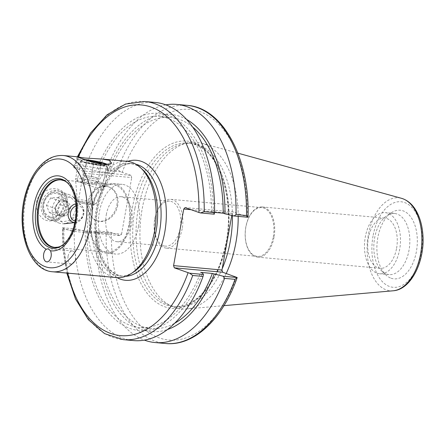 <?xml version="1.0" encoding="UTF-8"?>
<svg xmlns="http://www.w3.org/2000/svg" width="445" height="445" viewBox="0 0 445 445"><rect width="100%" height="100%" fill="white"/><g stroke="black" fill="none" stroke-linecap="round" stroke-linejoin="round"><path stroke-width="0.33" stroke-dasharray="2.23 1.67" d="M68.085 256.214A6.592 3.838 -84.8 0 0 71.178 264.096A6.592 3.838 -84.8 0 0 75.594 257.877A6.592 3.838 -84.8 0 0 72.374 250.969A6.592 3.838 -84.8 0 0 68.085 256.214M72.351 189.959A34.966 20.37 95.2 0 1 75.439 220.447A34.966 20.37 95.2 0 1 67.835 239.538M100.698 183.88L96.999 183.168L83.638 182.951L77.185 181.471L96.993 188.068L102.817 186.082L100.698 183.88M85.779 160.022A13.022 1.569 10.2 0 0 80.979 160.378A13.022 1.569 10.2 0 0 93.517 164.233A13.022 1.569 10.2 0 0 106.616 164.995A13.022 1.569 10.2 0 0 106.494 164.717M84.661 159.616A15.063 1.819 10.2 0 0 79.043 160.256A15.063 1.819 10.2 0 0 93.472 164.472A15.063 1.819 10.2 0 0 108.474 165.551A15.063 1.819 10.2 0 0 107.901 164.617M75.756 210.212L70.978 220.014L62.228 222.016L55.875 216.214L54.974 207.02L60.62 199.46L68.958 197.052L70.983 197.491L75.389 202.141L75.756 210.212M64.152 206.074A13.022 10.469 109.7 0 0 57.989 192.846A13.022 10.469 109.7 0 0 43.749 201.591A13.022 10.469 109.7 0 0 49.234 217.377A13.022 10.469 109.7 0 0 64.152 206.074M65.804 206.224A15.063 12.11 -70.3 0 1 45.223 217.299A15.063 12.11 -70.3 0 1 49.807 191.812A15.063 12.11 -70.3 0 1 65.804 206.224M66.744 205.746C69.642 191.278 55.875 184.035 44.022 191.862C29.871 199.488 37.141 221.221 49.935 220.915C58.49 221.004 64.091 215.947 66.744 205.746M133.372 272.151A56.487 32.902 95.2 0 1 119.36 275.956A56.487 32.902 95.2 0 1 91.72 216.721A56.487 32.902 95.2 0 1 129.606 163.448A56.487 32.902 95.2 0 1 142.706 169.723M144.886 101.504A119.56 69.637 -84.8 0 0 75.35 165.662L73.197 167.476L82.62 170.958L131.014 175.363L131.737 177.577L83.343 173.172L82.62 170.958M83.343 173.172L73.164 229.759L121.557 234.165L120.172 235.628L71.778 231.222L73.164 229.759M71.778 231.222L62.356 227.74L63.196 251.097L66.778 273.058M116.551 277.591A58.367 33.998 95.2 0 1 87.988 216.381A58.367 33.998 95.2 0 1 127.142 161.335M154.91 219.107A22.595 13.161 -84.8 0 0 165.518 246.13A22.595 13.161 -84.8 0 0 180.225 228.146A22.595 13.161 -84.8 0 0 169.617 201.129A22.595 13.161 -84.8 0 0 154.91 219.107M106.294 214.679A22.595 13.161 95.2 0 1 121.001 196.696A22.595 13.161 95.2 0 1 132.054 220.392A22.595 13.161 95.2 0 1 116.901 241.702A22.595 13.161 95.2 0 1 106.294 214.679M182.194 228.608A24.475 14.257 95.2 0 1 166.263 248.088A24.475 14.257 95.2 0 1 154.287 222.417A24.475 14.257 95.2 0 1 170.702 199.338A24.475 14.257 95.2 0 1 182.194 228.608M273.291 236.907A24.475 14.257 -84.8 0 0 261.799 207.631A24.475 14.257 -84.8 0 0 245.384 230.716A24.475 14.257 -84.8 0 0 257.36 256.387A24.475 14.257 -84.8 0 0 273.291 236.907M67.634 183.006A34.031 19.819 95.2 0 1 68.141 183.462A34.031 19.819 95.2 0 1 76.228 220.375A34.031 19.819 95.2 0 1 62.517 245.167A34.031 19.819 95.2 0 1 61.938 245.529M138.567 226.205A35.022 20.398 95.2 0 1 115.772 254.073A35.022 20.398 95.2 0 1 98.634 217.349A35.022 20.398 95.2 0 1 122.125 184.325A35.022 20.398 95.2 0 1 138.567 226.205M129.423 225.37A35.022 20.398 95.2 0 1 106.628 253.244A35.022 20.398 95.2 0 1 89.49 216.515A35.022 20.398 95.2 0 1 112.98 183.49A35.022 20.398 95.2 0 1 129.423 225.37M128.789 225.148A33.892 19.741 95.2 0 1 106.728 252.115A33.892 19.741 95.2 0 1 90.146 216.576A33.892 19.741 95.2 0 1 112.88 184.614A33.892 19.741 95.2 0 1 128.789 225.148M274.053 237.085A25.204 14.679 95.2 0 1 257.649 257.143A25.204 14.679 95.2 0 1 245.317 230.71A25.204 14.679 95.2 0 1 262.222 206.942A25.204 14.679 95.2 0 1 274.053 237.085M396.595 248.249A25.204 14.679 -84.8 0 0 384.764 218.106A25.204 14.679 -84.8 0 0 367.859 241.874A25.204 14.679 -84.8 0 0 380.191 268.302A25.204 14.679 -84.8 0 0 396.595 248.249M76.145 228.991L74.204 230.415L63.869 229.47L62.356 227.74L76.145 228.991L87.048 231.806L98.723 232.869L96.943 232.234L95.942 230.799L109.865 232.067L120.172 235.628M121.557 234.165L131.737 177.577M131.014 175.363L120.712 171.803L117.647 169.512A119.56 69.637 95.2 0 1 187.178 105.359M248.021 217.26L233.53 211.97L185.142 207.565M191.116 209.701L232.145 213.433L233.53 211.97M232.145 213.433L231.784 215.441M232.418 215.597A82.091 47.815 -84.8 0 0 191.673 143.39A82.091 47.815 -84.8 0 0 182.389 144.08A82.091 47.815 -84.8 0 0 136.609 220.809A82.091 47.815 -84.8 0 0 167.776 304.547A82.091 47.815 -84.8 0 0 169.795 305.348A82.091 47.815 -84.8 0 0 176.776 306.9A82.091 47.815 -84.8 0 0 222.2 268.724M214.295 214.19L213.3 212.755L211.514 212.12L214.546 212.393M165.49 343.495A119.56 69.637 95.2 0 1 106.166 233.325L109.865 232.067M106.166 233.325L95.697 232.373L95.942 230.799M95.697 232.373A119.56 69.637 -84.8 0 0 144.403 340.125M391.055 278.203A34.454 20.07 -84.8 0 0 417.338 241.596A34.454 20.07 -84.8 0 0 391.689 212.543A34.454 20.07 -84.8 0 0 377.121 242.72A34.454 20.07 -84.8 0 0 385.993 275.027A34.454 20.07 -84.8 0 0 391.055 278.203M238.197 216.37A83.693 48.75 -84.8 0 0 201.685 143.157A83.693 48.75 -84.8 0 0 187.189 142.94A83.693 48.75 -84.8 0 0 140.514 221.165A83.693 48.75 -84.8 0 0 172.287 306.533A83.693 48.75 -84.8 0 0 174.345 307.356A83.693 48.75 -84.8 0 0 186.583 308.941A83.693 48.75 -84.8 0 0 226.21 273.497M120.712 171.803L106.789 170.535L107.785 171.97L109.565 172.604L97.894 171.542L86.986 168.727L73.197 167.476M74.204 230.415A119.56 69.637 -84.8 0 0 133.522 340.581M75.35 165.662L85.685 166.602L86.986 168.727M155.216 102.45A119.56 69.637 -84.8 0 0 85.685 166.602M106.789 170.535L107.184 168.56L117.647 169.512M165.835 104.864A119.56 69.637 -84.8 0 0 107.184 168.56M117.747 205.284A17.934 14.418 -70.3 0 1 97.199 220.854A17.934 14.418 -70.3 0 1 89.651 199.115A17.934 14.418 -70.3 0 1 109.259 187.072A17.934 14.418 -70.3 0 1 117.747 205.284M116.901 204.984A17.934 14.418 109.7 0 0 108.413 186.772A17.934 14.418 109.7 0 0 88.805 198.815A17.934 14.418 109.7 0 0 96.354 220.553A17.934 14.418 109.7 0 0 116.901 204.984M186.6 119.455A109.053 63.518 -84.8 0 0 107.785 171.97M192.618 127.003A106.005 61.744 -84.8 0 0 170.574 117.458A106.005 61.744 -84.8 0 0 109.565 172.604M211.514 212.12A106.005 61.744 -84.8 0 0 158.898 116.395A106.005 61.744 -84.8 0 0 97.894 171.542M87.048 231.806A106.005 61.744 -84.8 0 0 139.663 327.531A106.005 61.744 -84.8 0 0 200.673 272.379M98.723 232.869A106.005 61.744 -84.8 0 0 151.339 328.594A106.005 61.744 -84.8 0 0 174.746 323.192M213.3 212.755A109.053 63.518 -84.8 0 0 168.455 115.416A109.053 63.518 -84.8 0 0 96.109 170.908M85.268 231.172A109.053 63.518 -84.8 0 0 130.112 328.505A109.053 63.518 -84.8 0 0 202.453 273.019M377.082 273.191A30.688 17.878 -84.8 0 0 379.691 273.77A30.688 17.878 -84.8 0 0 400.278 244.828A30.688 17.878 -84.8 0 0 385.264 212.643A30.688 17.878 -84.8 0 0 364.933 239.315A30.688 17.878 -84.8 0 0 377.082 273.191M386.432 274.042A30.688 17.878 -84.8 0 0 389.047 274.621A30.688 17.878 -84.8 0 0 409.634 245.679A30.688 17.878 -84.8 0 0 394.615 213.494A30.688 17.878 -84.8 0 0 387 215.558A30.688 17.878 -84.8 0 0 374.028 242.436A30.688 17.878 -84.8 0 0 381.932 271.211A30.688 17.878 -84.8 0 0 386.432 274.042M96.943 232.234A109.053 63.518 -84.8 0 0 167.465 329.528M60.375 218.234A15.063 12.11 -70.3 0 1 50.235 219.897A15.063 12.11 -70.3 0 1 42.82 207.759A15.063 12.11 -70.3 0 1 50.218 193.191A15.063 12.11 -70.3 0 1 60.364 191.528A15.063 12.11 -70.3 0 1 67.773 203.665A15.063 12.11 -70.3 0 1 60.375 218.234M57.672 215.13A12.048 9.684 109.7 0 0 59.474 194.693A12.048 9.684 109.7 0 0 43.682 205.512A12.048 9.684 109.7 0 0 57.672 215.13M56.543 212.343L60.776 204.822L57.844 197.591L50.68 197.88L46.447 205.401L49.378 212.632L56.543 212.343L64.981 215.352L67.095 211.592A7.532 6.052 109.7 0 0 67.746 204.216A7.532 6.052 109.7 0 0 64.581 201.029A7.532 6.052 109.7 0 0 62.701 200.751A7.532 6.052 109.7 0 0 56.999 204.656A7.532 6.052 109.7 0 0 56.348 212.031A7.532 6.052 109.7 0 0 59.513 215.219A7.532 6.052 109.7 0 0 61.399 215.497A7.532 6.052 109.7 0 0 67.095 211.592L69.214 207.832L66.283 200.606L59.118 200.895L56.999 204.656L54.885 208.416L57.817 215.641L64.981 215.352M59.535 196.518A15.063 12.11 109.7 0 0 52.137 211.086A15.063 12.11 109.7 0 0 59.547 223.223A15.063 12.11 109.7 0 0 64.019 223.735A15.063 12.11 109.7 0 0 76.017 213.111A15.063 12.11 109.7 0 0 73.464 197.291A15.063 12.11 109.7 0 0 69.676 194.854A15.063 12.11 109.7 0 0 59.535 196.518M58.462 212.782A7.532 6.052 -70.3 0 1 59.747 204.433A7.532 6.052 -70.3 0 1 66.689 201.785A7.532 6.052 -70.3 0 1 69.859 210.913A7.532 6.052 -70.3 0 1 61.627 215.97A7.532 6.052 -70.3 0 1 58.462 212.782M60.776 204.822L69.214 207.832M49.378 212.632L57.817 215.641M46.447 205.401L54.885 208.416M50.68 197.88L59.118 200.895M57.844 197.591L66.283 200.606M93.678 163.86A15.063 1.819 10.2 0 0 78.593 162.764A15.063 1.819 10.2 0 0 78.442 162.965A15.063 1.819 10.2 0 0 92.855 167.403A15.063 1.819 10.2 0 0 108.091 168.299A15.063 1.819 10.2 0 0 108.018 168.06A15.063 1.819 10.2 0 0 93.678 163.86M108.018 168.06L105.671 164.728A12.048 1.452 -169.8 0 1 93.177 164.049A12.048 1.452 -169.8 0 1 82.058 160.395A12.048 1.452 -169.8 0 1 86.319 160.217M101.132 164.35L93.561 163.71L86.269 161.858L86.502 160.834L88.805 161.09M89.935 183.646A15.063 1.819 -169.8 0 1 75.516 179.268A15.063 1.819 -169.8 0 1 75.522 179.207A15.063 1.819 -169.8 0 1 90.663 180.086A15.063 1.819 -169.8 0 1 105.17 184.542A15.063 1.819 -169.8 0 1 105.148 184.597A15.063 1.819 -169.8 0 1 89.935 183.646M83.076 179.741A7.532 0.907 10.2 0 0 83.076 179.747A7.532 0.907 10.2 0 0 83.193 179.958A7.532 0.907 10.2 0 0 90.324 181.977A7.532 0.907 10.2 0 0 97.711 182.567A7.532 0.907 10.2 0 0 97.9 182.417A7.532 0.907 10.2 0 0 90.669 180.192A7.532 0.907 10.2 0 0 83.076 179.741L83.738 176.07A7.532 0.907 -169.8 0 1 83.738 176.064A7.532 0.907 -169.8 0 1 87.621 175.964A7.532 0.907 -169.8 0 1 95.03 177.305A7.532 0.907 -169.8 0 1 98.562 178.734A7.532 0.907 -169.8 0 1 98.562 178.74A7.532 0.907 -169.8 0 1 94.674 178.84A7.532 0.907 -169.8 0 1 87.264 177.499A7.532 0.907 -169.8 0 1 83.738 176.07M98.44 179.252L90.913 178.428L83.621 176.576L83.855 175.553L91.386 176.381L98.679 178.228L98.44 179.252L101.087 164.539M93.845 162.698L91.386 176.381M101.326 163.515L98.679 178.228M86.502 160.834L83.855 175.553M86.269 161.858L83.621 176.576M93.561 163.71L90.913 178.428M127.604 161.385A60.253 35.094 -84.8 0 0 96.042 217.11A60.253 35.094 -84.8 0 0 117.013 277.624M125.757 276.312A56.487 32.902 95.2 0 1 122.814 276.273A56.487 32.902 95.2 0 1 95.174 217.032A56.487 32.902 95.2 0 1 133.066 163.766A56.487 32.902 95.2 0 1 135.964 164.255M73.887 167.837A115.795 67.445 95.2 0 1 78.175 157.113M67.684 273.141A115.795 67.445 95.2 0 1 63.045 228.101M63.279 155.516A58.367 33.998 -84.8 0 0 24.125 210.563A58.367 33.998 -84.8 0 0 52.688 271.773M77.547 181.399L61.054 179.891A33.892 19.741 95.2 0 1 76.968 220.425A33.892 19.741 95.2 0 1 54.907 247.398L106.728 252.115M134.918 208.421A82.091 47.815 -84.8 0 0 166.474 305.048A82.091 47.815 -84.8 0 0 173.461 306.594A82.091 47.815 -84.8 0 0 228.524 229.181A82.091 47.815 -84.8 0 0 188.352 143.09A82.091 47.815 -84.8 0 0 134.918 208.421M132.343 207.904A83.977 48.911 95.2 0 1 215.686 162.052A83.977 48.911 95.2 0 1 190.121 304.157A83.977 48.911 95.2 0 1 132.343 207.904M111.439 232.507A115.795 67.445 -84.8 0 0 159.026 337.838A115.795 67.445 -84.8 0 0 236.484 277.163M247.325 216.899A115.795 67.445 -84.8 0 0 199.738 111.573A115.795 67.445 -84.8 0 0 122.28 172.248M63.869 229.47A119.56 69.637 -84.8 0 0 123.193 339.641M393.119 290.791A46.681 27.19 95.2 0 1 386.293 289.906A46.681 27.19 95.2 0 1 368.349 234.96A46.681 27.19 95.2 0 1 401.54 198.325M373.049 235.945A42.954 25.02 -84.8 0 0 402.603 285.178A42.954 25.02 -84.8 0 0 415.68 212.488A42.954 25.02 -84.8 0 0 373.049 235.945M76.201 205.979A7.782 6.252 -70.3 0 1 82.703 209.361A7.782 6.252 -70.3 0 1 81.763 217.427A7.782 6.252 -70.3 0 1 75.283 220.981M74.971 222.522A9.601 7.715 109.7 0 0 75.656 222.483A9.601 7.715 109.7 0 0 83.298 208.138A9.601 7.715 109.7 0 0 81.674 205.629A9.601 7.715 109.7 0 0 76.012 203.804M94.173 204.539A7.782 0.94 10.2 0 0 82.87 201.674A7.782 0.94 10.2 0 0 82.503 203.259A7.782 0.94 10.2 0 0 94.173 204.539M96.209 203.499A9.601 1.157 -169.8 0 1 96.198 203.532A9.601 1.157 -169.8 0 1 86.497 202.92A9.601 1.157 -169.8 0 1 77.308 200.133A9.601 1.157 -169.8 0 1 86.842 200.628A9.601 1.157 -169.8 0 1 96.209 203.499M72.374 250.969L48.155 248.761M71.178 264.096L46.792 261.871M102.817 186.082L106.616 164.995M77.185 181.471L80.979 160.378M108.474 165.551L111.378 163.565M79.043 160.256L76.551 156.729M70.989 197.485L57.989 192.846M62.228 222.016L49.234 217.377M119.36 275.956L122.814 276.273C109.726 274.37 101.132 261.46 97.021 237.541C91.275 201.023 113.992 159.583 133.066 163.766L129.606 163.448M169.617 201.129L121.001 196.696M165.518 246.13L116.901 241.702M166.263 248.088L257.36 256.387M170.702 199.338L261.799 207.631M68.141 183.462L67.128 182.511M62.517 245.167L61.354 245.918M106.628 253.244L115.772 254.073M112.98 183.49L122.125 184.325M96.999 183.168L112.88 184.614M257.649 257.143L380.191 268.302M262.222 206.942L384.764 218.106M176.776 306.9L173.461 306.594C192.379 308.958 213.7 287.542 222.817 255.258C238.843 205.529 218.606 143.307 188.352 143.09L191.673 143.39M77.313 156.924L73.314 167.07M237.864 153.147L201.685 143.157M223.974 305.654L186.583 308.941M109.259 187.072L108.413 186.772M97.199 220.854L96.354 220.553M170.574 117.458L158.898 116.395M151.339 328.594L139.663 327.531M394.615 213.494L385.264 212.643M389.047 274.621L379.691 273.77M381.932 271.211L385.993 275.027M387 215.558L391.689 212.543M167.776 304.547L172.287 306.533M182.389 144.08L187.189 142.94M50.235 219.897L59.547 223.223M60.364 191.528L69.676 194.854M74.966 222.561L79.966 220.659L83.688 214.907L83.393 208.277L81.674 205.629L75.311 199.165M66.689 201.785L64.581 201.029M61.627 215.97L59.513 215.219M82.058 160.395L78.593 162.764M78.442 162.965L75.522 179.207M108.091 168.299L105.17 184.542M105.148 184.597L96.198 203.532C93.823 204.945 97.505 205.184 88.561 204.455C81.073 202.965 77.591 202.013 78.114 201.607L77.308 200.133L75.516 179.268M83.193 179.958L89.69 185.504L97.711 182.567M97.9 182.417L98.562 178.734"/><path stroke-width="0.67" d="M50.419 250.719A6.592 3.838 95.2 0 1 50.73 258.022A6.592 3.838 95.2 0 1 46.792 261.871A6.592 3.838 95.2 0 1 43.693 253.989A6.592 3.838 95.2 0 1 46.274 249.239L48.155 248.761L50.419 250.719A37.658 21.933 95.2 0 0 76.028 220.898A37.658 21.933 95.2 0 0 62.244 176.843A37.658 21.933 95.2 0 0 34.321 203.437A37.658 21.933 95.2 0 0 46.274 249.239M67.835 239.538A34.966 20.37 95.2 0 1 61.354 245.918A34.966 20.37 95.2 0 1 35.567 211.603A34.966 20.37 95.2 0 1 67.128 182.511A34.966 20.37 95.2 0 1 72.351 189.959C76.256 198.637 77.263 208.816 75.372 220.509C73.937 228.157 71.428 234.498 67.835 239.538M106.494 164.717A13.022 1.569 10.2 0 0 104.341 163.649A13.022 1.569 10.2 0 0 85.779 160.022M107.901 164.617A15.063 1.819 10.2 0 0 105.988 163.799A15.063 1.819 10.2 0 0 84.661 159.616M76.774 156.79L84.823 158.031L102.428 159.088L109.698 160.395L111.378 163.565L104.124 164.678L92.599 162.325L76.557 156.729L63.279 155.516C53.178 154.988 44.3 159.855 36.64 170.118C32.057 176.354 28.491 183.802 25.944 192.463C15.152 226.894 28.024 270.354 52.688 271.773A58.367 33.998 -84.8 0 0 90.68 225.32A58.367 33.998 -84.8 0 0 63.279 155.516M102.428 159.082L127.142 161.335A58.367 33.998 95.2 0 1 140.67 167.821L142.706 169.723A56.487 32.902 95.2 0 1 156.128 231.005A56.487 32.902 95.2 0 1 133.372 272.151L131.03 273.658A58.367 33.998 95.2 0 1 116.551 277.591L52.688 271.773M66.778 273.058L75.544 299.04L88.394 319.705L104.614 333.633L123.193 339.641A119.56 69.637 -84.8 0 0 192.724 275.488L189.659 273.197L174.295 267.829L222.689 272.234L221.966 270.02L173.572 265.615L174.295 267.829M173.572 265.615L183.752 209.028L191.116 209.701M78.175 157.113A115.795 67.445 95.2 0 1 154.799 108.569A115.795 67.445 95.2 0 1 198.932 212.493L185.142 207.565L183.752 209.028M140.67 167.821A58.367 33.998 95.2 0 1 154.543 231.139A58.367 33.998 95.2 0 1 131.03 273.658M61.938 245.529A34.031 19.819 95.2 0 1 58.078 247.136A34.031 19.819 95.2 0 1 37.425 211.77A34.031 19.819 95.2 0 1 64.13 180.726A34.031 19.819 95.2 0 1 67.634 183.006M231.784 215.441L221.966 270.02M222.689 272.234L237.174 277.524L223.251 276.256L212.348 273.447L200.673 272.379L202.453 273.019L203.454 274.454L189.659 273.197M222.2 268.724A82.091 47.815 -84.8 0 0 232.418 215.597M198.932 212.493L200.506 212.933L204.205 211.675A119.56 69.637 -84.8 0 0 144.886 101.504L125.507 104.069L107.017 114.86L90.63 132.905L77.313 156.924M200.506 212.933L214.295 214.19L214.54 212.615L204.205 211.675M234.092 215.992L248.021 217.26L246.502 215.53L236.039 214.573L234.092 215.992L224.975 213.817A109.053 63.518 -84.8 0 0 186.6 119.455M214.546 212.393L223.19 213.183L224.975 213.817M237.174 277.524L235.021 279.338A119.56 69.637 95.2 0 1 165.49 343.495L155.021 342.539A119.56 69.637 -84.8 0 0 224.558 278.386L235.021 279.338M144.403 340.125A119.56 69.637 -84.8 0 0 155.021 342.539M223.251 276.256L224.558 278.386M246.502 215.53A119.56 69.637 95.2 0 0 187.178 105.359C223.373 107.768 249.962 159.026 248.037 217.038L248.021 217.26M226.21 273.497A83.693 48.75 -84.8 0 0 238.197 216.37M192.724 275.488L203.059 276.428L203.454 274.454M123.193 339.641L133.522 340.581A119.56 69.637 -84.8 0 0 203.059 276.428M214.54 212.615A119.56 69.637 -84.8 0 0 155.216 102.45L144.886 101.504M236.039 214.573A119.56 69.637 -84.8 0 0 176.715 104.408A119.56 69.637 -84.8 0 0 165.835 104.864M223.19 213.183A106.005 61.744 -84.8 0 0 192.618 127.003M174.746 323.192A106.005 61.744 -84.8 0 0 212.348 273.447M167.465 329.528A109.053 63.518 -84.8 0 0 214.128 274.081M86.319 160.217A12.048 1.452 -169.8 0 1 94.123 161.268A12.048 1.452 -169.8 0 1 105.599 164.633A12.048 1.452 -169.8 0 1 105.649 164.728L105.599 164.633M88.805 161.09L94.034 161.663L101.326 163.515L101.132 164.35M94.034 161.663L93.845 162.698M117.013 277.624A60.253 35.094 -84.8 0 0 164.739 232.346A60.253 35.094 -84.8 0 0 127.604 161.385M135.964 164.255A56.487 32.902 95.2 0 1 159.583 231.317A56.487 32.902 95.2 0 1 125.757 276.312M188.09 272.752A115.795 67.445 95.2 0 1 124.183 335.775A115.795 67.445 95.2 0 1 67.684 273.141M85.523 224.291A54.602 31.806 95.2 0 1 31.328 254.106A54.602 31.806 95.2 0 1 47.954 161.707A54.602 31.806 95.2 0 1 85.523 224.291M58.078 247.136L54.907 247.398A33.892 19.741 95.2 0 1 38.326 211.853A33.892 19.741 95.2 0 1 61.054 179.891L64.13 180.726M393.119 290.791C411.608 289.662 425.531 259.902 422.75 233.258C422.066 225.826 420.341 219.224 417.571 213.444C413.711 205.457 408.365 200.417 401.54 198.325A46.681 27.19 95.2 0 1 421.582 246.769A46.681 27.19 95.2 0 1 393.119 290.791L223.974 305.654M75.283 220.981A7.782 6.252 -70.3 0 1 70.388 213.9A7.782 6.252 -70.3 0 1 76.201 205.979M76.012 203.804A9.601 7.715 109.7 0 0 72.796 205.139A9.601 7.715 109.7 0 0 68.163 215.73A9.601 7.715 109.7 0 0 74.971 222.522M237.057 277.93C222.7 319.082 193.953 346.46 165.49 343.495M401.54 198.325L237.864 153.147M187.178 105.359L176.715 104.408M75.311 199.165L73.464 197.291M74.966 222.561L64.019 223.735"/></g></svg>
